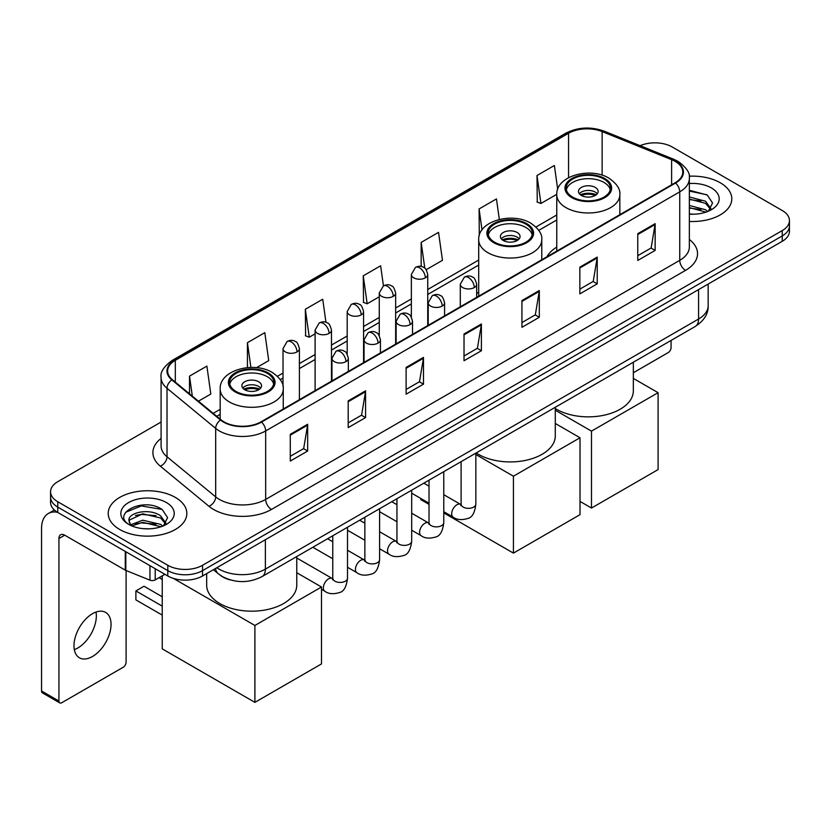 <?xml version="1.0" encoding="UTF-8"?>
<svg xmlns="http://www.w3.org/2000/svg" width="831" height="831" viewBox="0 0 831 831"><rect width="100%" height="100%" fill="white"/><g stroke="black" fill="none" stroke-linecap="round" stroke-linejoin="round"><path stroke-width="1.25" d="M478.708 292.169A43.409 25.065 0 0 0 476.672 293.499M556.77 247.098A43.409 25.065 0 0 0 546.902 256.8M230.208 579.903A24.566 14.189 180 0 1 220.288 575.26M161.089 422.034L57.765 481.689A24.566 14.189 0 0 0 50.566 491.723L50.566 502.423A24.566 14.189 0 0 0 57.765 512.447L167.8 575.976A24.566 14.189 0 0 0 202.546 575.976L782.251 241.291A24.566 14.189 0 0 0 789.45 231.257L789.45 225.907A24.566 14.189 0 0 1 782.251 235.931A24.566 14.189 0 0 0 789.45 225.907L789.45 220.558A24.566 14.189 0 0 0 782.251 210.523L672.217 146.994A24.566 14.189 0 0 0 640.109 145.685M50.566 491.723A24.566 14.189 0 0 0 57.765 501.747L167.8 565.277A24.566 14.189 0 0 0 202.546 565.277L202.546 570.627L782.251 235.931L202.546 570.627A24.566 14.189 0 0 1 167.8 570.627A24.566 14.189 0 0 0 202.546 570.627L202.546 575.976M57.765 501.747L57.765 507.097L167.8 570.627L57.765 507.097A24.566 14.189 0 0 1 50.566 497.073A24.566 14.189 0 0 0 57.765 507.097L57.765 512.447M720.29 182.778A39.317 22.697 0 0 0 689.179 176.203A39.317 22.697 0 0 1 720.29 182.778A39.317 22.697 0 0 1 731.799 198.827A39.317 22.697 0 0 0 720.29 182.778M175.331 497.405A39.317 22.697 0 0 0 132.482 492.482A39.317 22.697 0 0 0 108.217 513.454A39.317 22.697 0 0 0 119.737 529.503A39.317 22.697 0 0 0 162.575 534.416A39.317 22.697 0 0 0 186.84 513.454A39.317 22.697 0 0 0 175.331 497.405A39.317 22.697 0 0 0 132.482 492.482A39.317 22.697 0 0 0 108.217 513.454A39.317 22.697 0 0 0 119.737 529.503A39.317 22.697 0 0 0 162.575 534.416A39.317 22.697 0 0 0 186.84 513.454A39.317 22.697 0 0 0 175.331 497.405M675.115 161.37A26.208 15.135 180 0 1 682.791 172.069A26.208 15.135 180 0 1 675.115 182.768L261.038 421.836A26.208 15.135 180 0 1 221.036 419.821L172.381 379.694A26.208 15.135 180 0 1 167.644 371.021A26.208 15.135 180 0 1 175.32 360.322L568.56 133.282A26.208 15.135 180 0 1 602.132 131.589L671.614 159.677A26.208 15.135 180 0 1 675.115 161.37M675.582 161.11A26.862 15.509 0 0 0 671.988 159.365L602.506 131.277A26.862 15.509 0 0 0 568.103 133.012L174.853 360.052A26.862 15.509 0 0 0 171.851 379.912L220.506 420.029A26.862 15.509 0 0 0 261.505 422.106L675.582 183.038A26.862 15.509 0 0 0 675.582 161.11M290.289 434.312L290.289 461.06L307.657 451.025L307.657 424.277L290.289 434.312M290.289 456.312L303.668 448.584L307.584 425.171A6.555 3.781 -120 0 0 307.657 424.277M303.554 448.657L307.657 451.025M348.199 400.874L348.199 427.622L365.567 417.588L365.567 390.84L348.199 400.874M348.199 422.875L361.578 415.147L365.505 391.733A6.555 3.781 -120 0 0 365.567 390.84M361.464 415.22L365.567 417.588M406.11 367.437L406.11 394.185L423.488 384.161L423.488 357.403L406.11 367.437M406.11 389.438L419.489 381.72L423.415 358.296A6.555 3.781 -120 0 0 423.488 357.403M419.375 381.782L423.488 384.161M637.761 233.698L637.761 260.446L655.14 250.411L655.14 223.664L637.761 233.698M637.761 255.699L651.14 247.97L655.067 224.557A6.555 3.781 -120 0 0 655.14 223.664M651.026 248.043L655.14 250.411M579.851 267.135L579.851 293.883L597.219 283.849L597.219 257.101L579.851 267.135M579.851 289.136L593.23 281.408L597.157 257.994A6.555 3.781 -120 0 0 597.219 257.101M593.116 281.48L597.219 283.849M521.941 300.562L521.941 327.321L539.309 317.286L539.309 290.538L521.941 300.562M521.941 322.573L535.32 314.845L539.236 291.421A6.555 3.781 -120 0 0 539.309 290.538M535.195 314.907L539.309 317.286M464.02 334L464.02 360.747L481.398 350.724L481.398 323.976L464.02 334M464.02 356.011L477.41 348.282L481.326 324.859A6.555 3.781 -120 0 0 481.398 323.976M477.285 348.345L481.398 350.724M689.346 221.451A39.317 22.697 0 0 0 731.799 198.827A39.317 22.697 0 0 1 689.346 221.451M202.546 565.277L782.251 230.582A24.566 14.189 0 0 0 789.45 220.558M256.499 367.676L268.725 360.612L264.809 332.67L247.43 342.694L247.43 367.624M198.443 401.186L210.814 394.05L206.888 366.097L189.52 376.131L189.52 393.821M426.189 269.701L442.466 260.311L438.539 232.358L421.172 242.392L421.172 266.46M499.338 219.446L496.45 198.921L479.082 208.955L479.279 235.589M557.715 189.343L554.37 165.483L536.992 175.518L537.273 202.11M325.96 322.314L322.719 299.233L305.341 309.257L305.621 335.849M383.444 285.874L380.629 265.795L363.251 275.83L363.531 302.411M363.251 275.83L367.177 303.772L379.268 296.792M367.177 303.772L363.251 302.307M421.172 242.392L424.786 268.195M479.082 208.955L482.022 229.907M536.992 175.518L540.919 203.47L556.78 194.309M540.919 203.47L536.992 201.995M305.341 309.257L309.267 337.209L315.105 333.833M309.267 337.209L305.341 335.745M247.43 342.694L250.9 367.447M189.52 376.131L192.325 396.138M689.346 213.962L694.228 214.201M689.346 205.465L705.581 209.744L707.742 211.479M689.346 207.584L705.966 212.134M689.346 196.968L705.581 201.247L710.889 208.591M689.346 199.097L705.581 203.366L710.474 209.142M689.346 214.128A26.696 15.415 0 0 0 711.367 209.724A26.696 15.415 0 0 0 711.367 187.92A26.696 15.415 0 0 0 689.346 183.516M708.376 211.209L712.562 203.003L707.264 195.025L689.346 190.257M689.346 191.078L706.901 194.786M689.346 199.575L700.99 201.029M689.346 208.072L700.99 209.526M633.347 372.735L668.166 352.624A4.093 2.368 120 0 0 671.064 347.618L671.064 340.45M603.94 179.06A22.115 12.766 0 0 0 579.841 176.297A22.115 12.766 0 0 0 566.191 188.086A22.115 12.766 0 0 0 572.663 197.113A22.115 12.766 0 0 0 596.762 199.887A22.115 12.766 0 0 0 610.421 188.086A22.115 12.766 0 0 0 603.94 179.06M610.224 189.759A22.115 12.766 0 0 0 603.94 182.405A22.115 12.766 0 0 0 581.201 179.34A22.115 12.766 0 0 0 566.378 189.759M555.285 408.53A45.051 26.01 0 0 0 556.448 409.236A45.051 26.01 0 0 0 605.539 414.877A45.051 26.01 0 0 0 633.347 390.85L633.347 362.223M595.256 187.422A9.827 5.672 0 0 0 584.546 186.186A9.827 5.672 0 0 0 578.48 191.431A9.827 5.672 0 0 0 581.357 195.441A9.827 5.672 0 0 0 592.067 196.677A9.827 5.672 0 0 0 598.133 191.431A9.827 5.672 0 0 0 595.256 187.422M597.26 193.768A9.827 5.672 0 0 0 595.256 192.106A9.827 5.672 0 0 0 579.352 193.768M580.36 194.776A13.109 7.562 180 0 1 595.671 194.537L595.671 195.192M581.44 195.493A11.468 6.617 180 0 1 594.487 195.223L595.671 194.537M594.29 195.929L594.487 195.223M591.485 508.042L591.485 431.133L658.09 392.689L658.09 469.588L591.485 508.042L580.017 501.415M591.485 431.133L555.285 410.234M633.347 378.406L658.09 392.689M525.878 224.131A22.115 12.766 0 0 0 501.779 221.368A22.115 12.766 0 0 0 488.129 233.158A22.115 12.766 0 0 0 494.601 242.185A22.115 12.766 0 0 0 518.7 244.958A22.115 12.766 0 0 0 532.349 233.158A22.115 12.766 0 0 0 525.878 224.131M532.162 234.83A22.115 12.766 0 0 0 525.878 227.476A22.115 12.766 0 0 0 503.129 224.412A22.115 12.766 0 0 0 488.316 234.83M476.194 452.947A45.051 26.01 0 0 0 478.386 454.308A45.051 26.01 0 0 0 527.477 459.948A45.051 26.01 0 0 0 555.285 435.911L555.285 407.294M517.183 232.493A9.827 5.672 0 0 0 506.474 231.257A9.827 5.672 0 0 0 500.407 236.503A9.827 5.672 0 0 0 503.285 240.512A9.827 5.672 0 0 0 513.994 241.748A9.827 5.672 0 0 0 520.061 236.503A9.827 5.672 0 0 0 517.183 232.493M519.188 238.84A9.827 5.672 0 0 0 517.183 237.167A9.827 5.672 0 0 0 501.28 238.84M502.298 239.847A13.109 7.562 180 0 1 517.599 239.608L517.599 240.263M503.368 240.564A11.468 6.617 180 0 1 516.415 240.294L517.599 239.608M516.228 241L516.415 240.294M513.423 553.114L513.423 476.205L580.017 437.76L580.017 514.659L513.423 553.114L443.775 512.893M429.025 504.386L420.766 499.608L420.766 498.423M513.423 476.205L475.851 454.515M555.285 423.467L580.017 437.76M267.353 373.389A22.115 12.766 0 0 0 243.254 370.626A22.115 12.766 0 0 0 229.605 382.416A22.115 12.766 0 0 0 236.077 391.443A22.115 12.766 0 0 0 260.176 394.216A22.115 12.766 0 0 0 273.825 382.416A22.115 12.766 0 0 0 267.353 373.389M273.638 384.088A22.115 12.766 0 0 0 267.353 376.734A22.115 12.766 0 0 0 244.615 373.67A22.115 12.766 0 0 0 229.792 384.088M206.67 573.598L206.67 585.169A45.051 26.01 0 0 0 219.862 603.566A45.051 26.01 0 0 0 268.953 609.196A45.051 26.01 0 0 0 296.76 585.169L296.76 556.552M258.67 381.751A9.827 5.672 0 0 0 247.95 380.515A9.827 5.672 0 0 0 241.883 385.761A9.827 5.672 0 0 0 244.761 389.77A9.827 5.672 0 0 0 255.481 391.006A9.827 5.672 0 0 0 261.547 385.761A9.827 5.672 0 0 0 258.67 381.751M260.664 388.098A9.827 5.672 0 0 0 258.67 386.425A9.827 5.672 0 0 0 242.766 388.098M243.774 389.105A13.109 7.562 180 0 1 259.075 388.866L259.075 389.521M244.854 389.822A11.468 6.617 180 0 1 257.901 389.552L259.075 388.866M257.703 390.258L257.901 389.552M162.242 615.096L135.889 599.889L135.889 590.924L162.242 606.142M254.899 702.361L254.899 625.463L321.504 587.008L321.504 663.917L254.899 702.361L162.242 648.866L162.242 575.841M254.899 625.463L173.357 578.386M296.76 572.725L321.504 587.008M135.889 590.924L144.002 586.239L162.242 596.772M96.012 612.063A26.208 15.135 -60 0 1 77.813 648.003A26.208 15.135 -60 0 1 74.312 649.645M92.511 656.49A26.208 15.135 120 0 0 109.63 633.399A26.208 15.135 120 0 0 105.62 612.395A26.208 15.135 120 0 0 92.511 613.693A26.208 15.135 120 0 0 75.392 636.785A26.208 15.135 120 0 0 79.412 657.788A26.208 15.135 120 0 0 92.511 656.49M155.2 568.705L155.2 579.903L164.902 574.304M57.484 512.291A32.762 18.916 -120 0 0 48.333 513.506A32.762 18.916 -120 0 0 41.55 528.495L41.55 690.997L58.928 701.032L58.928 538.53A8.185 4.726 60 0 1 60.621 534.78A8.185 4.726 60 0 1 64.714 535.185L125.273 570.149L125.273 551.42M58.928 701.032A4.093 2.368 120 0 0 59.77 702.901L42.402 692.877A4.093 2.368 -60 0 1 41.55 690.997M59.77 702.901A4.093 2.368 120 0 0 61.816 702.704L123.206 667.262A4.093 2.368 120 0 0 126.104 662.245L126.104 570.523M155.2 579.903A4.093 2.368 180 0 1 149.954 580.173L125.813 570.409A4.093 2.368 180 0 1 125.273 570.149M143.088 528.651L149.268 528.838M130.82 524.735L142.735 520.185L160.622 524.371L162.783 526.106M131.921 525.878L142.735 522.315L161.006 526.761M131.007 525.556L129.096 521.079A18.511 10.689 0 0 0 132.077 526.023M165.93 523.218L160.622 515.874C149.507 507.585 126.644 512.706 129.096 521.079L129.023 520.258M129.137 521.338L129.646 519.957L142.735 513.818L160.622 518.004L165.514 523.769M163.416 525.846L167.602 517.63L162.305 509.652C143.576 496.19 110.284 513.932 129.511 524.818L130.457 525.4M166.408 502.547A26.696 15.415 0 0 0 128.649 502.547A26.696 15.415 0 0 0 128.649 524.351A26.696 15.415 0 0 0 166.408 524.351A26.696 15.415 0 0 0 166.408 502.547M125.606 512.332L141.28 505.902L161.941 509.413M135.401 515.459L141.28 514.389L156.031 515.656M135.401 523.956L141.28 522.886L156.031 524.153M216.849 567.718A32.762 18.916 0 0 0 219.052 569.121A32.762 18.916 0 0 0 265.38 569.121L698.57 319.021A32.762 18.916 0 0 0 708.168 305.652C708.407 313.775 704.075 320.735 695.173 326.521L261.994 576.621A16.381 9.453 60 0 0 265.38 569.121L265.38 539.703M698.57 289.604L698.57 319.021A16.381 9.453 60 0 1 695.173 326.521M215.52 568.487A16.381 10.959 129.5 0 0 218.376 573.816L213.401 569.713M782.251 241.291L782.251 230.582M167.8 575.976L167.8 565.277M689.346 239.473A40.948 23.642 180 0 1 685.544 270.376L271.467 509.445A8.185 4.726 60 0 1 265.671 499.41L679.748 260.342A32.762 18.916 0 0 0 689.346 246.973L689.346 178.488A32.762 18.916 180 0 1 679.748 191.868A8.185 4.726 -120 0 0 675.582 183.038M271.467 509.445A40.948 23.642 180 0 1 213.546 509.445A40.948 23.642 180 0 1 208.965 506.287L160.31 466.16A40.948 23.642 180 0 1 161.089 438.415M219.342 499.41A32.762 18.916 0 0 0 265.671 499.41L265.671 430.936A32.762 18.916 180 0 1 215.676 428.401L167.021 388.285A32.762 18.916 180 0 1 161.089 377.44L161.089 445.915A32.762 18.916 0 0 0 167.021 456.77L215.676 496.886A32.762 18.916 0 0 0 219.342 499.41M689.346 178.488C690.436 173.378 686.676 167.665 678.054 161.37L673.744 159.282A8.185 3.833 112 0 0 671.988 159.365M673.744 159.282L604.262 131.184C590.696 126.385 577.815 127.081 565.631 133.282A8.185 4.726 60 0 1 568.103 133.012M174.853 360.052A8.185 4.726 -120 0 0 172.381 360.311C163.884 366.429 160.113 372.132 161.089 377.44M171.851 379.912A8.185 5.474 129.5 0 0 167.021 388.285L167.021 456.77A8.185 5.474 -50.5 0 1 160.31 466.16M604.262 131.184A8.185 3.833 112 0 0 602.506 131.277M220.506 420.029A8.185 5.474 129.5 0 0 215.676 428.401L215.676 496.886A8.185 5.474 -50.5 0 1 208.965 506.287M261.505 422.106A8.185 4.726 60 0 1 265.671 430.936L679.748 191.868L679.748 260.342A8.185 4.726 60 0 0 685.544 270.376M175.32 360.322L175.32 382.125M671.614 159.677L671.614 184.794M602.132 131.589L602.132 175.196M620.902 214.076L619.833 213.64M568.56 133.282L568.56 177.678M556.77 214.99L535.933 227.019M478.708 260.061L427.736 289.489M411.355 298.942L395.649 308.01M379.268 317.463L363.573 326.531M347.192 335.994L331.486 345.052M315.105 354.515L299.399 363.583M283.018 373.036L277.419 376.277M220.184 409.319L213.193 413.35M464.02 334.851L481.326 324.859M521.941 301.414L539.236 291.421M579.851 267.977L597.157 257.994M637.761 234.539L655.067 224.557M406.11 368.289L423.415 358.296M348.199 401.726L365.505 391.733M290.289 435.153L307.584 425.171M571.801 197.622A23.341 13.473 0 0 0 604.812 197.622A23.341 13.473 0 0 0 604.812 178.561A23.341 13.473 0 0 0 571.801 178.561A23.341 13.473 0 0 0 571.801 197.622M619.833 214.689L619.833 194.776A31.536 18.209 180 0 1 600.366 211.593A31.536 18.209 180 0 1 566.004 207.646A31.536 18.209 180 0 1 556.77 194.776L556.77 251.097M493.728 242.694A23.341 13.473 0 0 0 526.74 242.694A23.341 13.473 0 0 0 526.74 223.632A23.341 13.473 0 0 0 493.728 223.632A23.341 13.473 0 0 0 493.728 242.694M541.77 259.76L541.77 239.847A31.536 18.209 180 0 1 522.304 256.665A31.536 18.209 180 0 1 487.942 252.717A31.536 18.209 180 0 1 478.708 239.847L478.708 296.168M235.215 391.941A23.341 13.473 0 0 0 268.216 391.941A23.341 13.473 0 0 0 268.216 372.89A23.341 13.473 0 0 0 235.215 372.89A23.341 13.473 0 0 0 235.215 391.941M283.246 409.018L283.246 389.105A31.536 18.209 180 0 1 263.78 405.923A31.536 18.209 180 0 1 229.418 401.975A31.536 18.209 180 0 1 220.184 389.105L220.184 419.115M474.272 287.557A8.185 4.726 0 0 0 476.672 284.212C475.374 279.486 474.075 277.159 472.787 277.253C470.419 275.58 467.614 275.539 464.384 277.128A8.185 4.726 60 0 1 468.487 277.533A8.185 4.726 -120 0 1 474.272 287.557A8.185 4.726 0 0 1 462.69 287.557A8.185 4.726 0 0 1 460.291 284.212L464.384 277.128M443.775 511.709L453.217 517.162A7.375 4.259 -60 0 1 452.085 511.252A7.375 4.259 -60 0 1 456.905 504.76A7.375 4.259 -60 0 1 457.227 504.583A7.375 4.259 -60 0 1 460.582 504.396L443.775 494.684M461.537 505.134L460.873 505.684L461.112 504.095A7.375 4.259 -0 0 0 463.272 507.097A7.375 4.259 -0 0 0 473.358 507.284A7.375 4.259 -0 0 0 475.851 504.095C474.844 512.654 472.195 517.433 467.905 518.44C461.745 520.31 456.842 519.884 453.217 517.162M442.185 306.078A8.185 4.726 0 0 0 444.585 302.744C443.287 298.007 441.999 295.68 440.7 295.774C438.332 294.101 435.527 294.06 432.307 295.649A8.185 4.726 60 0 1 436.4 296.054A8.185 4.726 -120 0 1 442.185 306.078A8.185 4.726 0 0 1 430.603 306.078A8.185 4.726 0 0 1 428.204 302.744L432.307 295.649M411.688 530.23L421.13 535.683A7.375 4.259 -60 0 1 419.998 529.783A7.375 4.259 -60 0 1 424.818 523.281A7.375 4.259 -60 0 1 425.14 523.104A7.375 4.259 -60 0 1 428.505 522.917L411.688 513.215M429.45 523.665L428.796 524.205L429.025 522.616A7.375 4.259 -0 0 0 431.185 525.628A7.375 4.259 -0 0 0 441.271 525.805A7.375 4.259 -0 0 0 443.775 522.616C442.757 531.175 440.108 535.953 435.818 536.961C429.658 538.831 424.766 538.405 421.13 535.683M410.109 324.609A8.185 4.726 0 0 0 412.508 321.265C411.21 316.528 409.912 314.201 408.623 314.295C406.245 312.622 403.45 312.581 400.22 314.17A8.185 4.726 60 0 1 404.313 314.575A8.185 4.726 -120 0 1 410.109 324.609A8.185 4.726 0 0 1 398.527 324.609A8.185 4.726 0 0 1 396.127 321.265L400.22 314.17M379.601 548.761L389.043 554.215A7.375 4.259 -60 0 1 387.921 548.304A7.375 4.259 -60 0 1 392.731 541.812A7.375 4.259 -60 0 1 393.063 541.635A7.375 4.259 -60 0 1 396.418 541.438L379.601 531.736M397.363 542.186L396.709 542.726L396.948 541.137A7.375 4.259 -0 0 0 399.098 544.149A7.375 4.259 -0 0 0 409.195 544.326A7.375 4.259 -0 0 0 411.688 541.137C410.68 549.696 408.021 554.474 403.731 555.482C397.571 557.352 392.679 556.926 389.043 554.215M378.022 343.13A8.185 4.726 0 0 0 380.421 339.786C379.123 335.049 377.825 332.732 376.536 332.815C374.158 331.143 371.364 331.102 368.133 332.691A8.185 4.726 60 0 1 372.236 333.096A8.185 4.726 -120 0 1 378.022 343.13A8.185 4.726 0 0 1 366.44 343.13A8.185 4.726 0 0 1 364.04 339.786L368.133 332.691M347.514 567.282L356.966 572.736A7.375 4.259 -60 0 1 355.834 566.825A7.375 4.259 -60 0 1 360.654 560.333A7.375 4.259 -60 0 1 360.976 560.156A7.375 4.259 -60 0 1 364.331 559.969L347.514 550.257M365.287 560.707L364.622 561.257L364.861 559.658A7.375 4.259 -0 0 0 367.022 562.67A7.375 4.259 -0 0 0 377.108 562.857A7.375 4.259 -0 0 0 379.601 559.658C378.593 568.217 375.944 573.006 371.654 574.003C365.495 575.883 360.592 575.457 356.966 572.736M345.935 361.651A8.185 4.726 0 0 0 348.334 358.306C347.036 353.57 345.748 351.253 344.45 351.336C342.081 349.674 339.277 349.633 336.056 351.212A8.185 4.726 60 0 1 340.149 351.627A8.185 4.726 -120 0 1 345.935 361.651A8.185 4.726 0 0 1 334.353 361.651A8.185 4.726 0 0 1 331.953 358.306L336.056 351.212M321.504 589.304L324.879 591.257A7.375 4.259 -60 0 1 323.747 585.346A7.375 4.259 -60 0 1 328.567 578.854A7.375 4.259 -60 0 1 328.889 578.677A7.375 4.259 -60 0 1 332.255 578.49L296.76 557.996M333.2 579.228L332.545 579.778L332.774 578.189A7.375 4.259 -0 0 0 334.935 581.191A7.375 4.259 -0 0 0 345.021 581.378A7.375 4.259 -0 0 0 347.514 578.189C346.506 586.748 343.857 591.527 339.567 592.524C333.408 594.404 328.515 593.978 324.879 591.257M425.337 277.834A8.185 4.726 0 0 0 427.736 274.49C426.438 269.753 425.14 267.426 423.852 267.52C421.473 265.847 418.679 265.806 415.448 267.395A8.185 4.726 60 0 1 419.551 267.8A8.185 4.726 -120 0 1 425.337 277.834A8.185 4.726 0 0 1 413.755 277.834A8.185 4.726 0 0 1 411.355 274.49L415.448 267.395M393.25 296.355A8.185 4.726 0 0 0 395.649 293.011C394.351 288.274 393.063 285.947 391.765 286.041C389.396 284.368 386.592 284.327 383.371 285.916A8.185 4.726 60 0 1 387.464 286.321A8.185 4.726 -120 0 1 393.25 296.355A8.185 4.726 0 0 1 381.668 296.355A8.185 4.726 0 0 1 379.268 293.011L383.371 285.916M361.173 314.876A8.185 4.726 0 0 0 363.573 311.532C362.274 306.795 360.976 304.478 359.678 304.562C357.309 302.889 354.515 302.848 351.284 304.437A8.185 4.726 60 0 1 355.377 304.842A8.185 4.726 -120 0 1 361.173 314.876A8.185 4.726 0 0 1 349.591 314.876A8.185 4.726 0 0 1 347.192 311.532L351.284 304.437M329.086 333.397A8.185 4.726 0 0 0 331.486 330.052C330.187 325.326 328.889 322.999 327.601 323.093C325.222 321.42 322.428 321.379 319.197 322.968A8.185 4.726 60 0 1 323.29 323.373A8.185 4.726 -120 0 1 329.086 333.397A8.185 4.726 0 0 1 317.504 333.397A8.185 4.726 0 0 1 315.105 330.052L319.197 322.968M296.999 351.929A8.185 4.726 0 0 0 299.399 348.584C298.1 343.847 296.812 341.52 295.514 341.614C293.146 339.941 290.341 339.9 287.121 341.489A8.185 4.726 60 0 1 291.214 341.894A8.185 4.726 -120 0 1 296.999 351.929A8.185 4.726 0 0 1 285.417 351.929A8.185 4.726 0 0 1 283.018 348.584L287.121 341.489M58.928 538.53L64.714 535.185M125.813 551.742L125.813 570.409M149.954 580.173L149.954 565.672M261.994 576.621C248.812 583.248 235.63 583.248 222.448 576.621L218.376 573.816M708.168 305.652L708.168 284.057M565.631 133.282L172.381 360.311M556.77 219.976L538.768 230.364M478.708 265.047L427.736 294.475M411.355 303.928L395.649 312.996M379.268 322.449L363.573 331.517M347.192 340.98L331.486 350.038M315.105 359.501L299.399 368.569M283.018 378.022L280.244 379.622M220.184 414.305L216.756 416.279M619.833 194.776C620.528 189.229 616.882 183.682 608.905 178.156C590.311 166.647 555.679 175.881 556.77 194.776M541.77 239.847C542.456 234.3 538.82 228.754 530.843 223.227C512.249 211.718 477.617 220.953 478.708 239.847M283.246 389.105C283.942 383.548 280.296 378.012 272.319 372.485C253.725 360.976 219.093 370.211 220.184 389.105M162.242 579.467L159.105 577.659M475.851 453.144L475.851 504.095M476.672 297.342L476.672 284.212M429.025 503.202L411.688 493.188M461.112 461.662L461.112 504.095M460.291 306.795L460.291 284.212M429.025 486.177L423.841 483.175M443.775 471.676L443.775 522.616M444.585 315.863L444.585 302.744M396.948 521.723L379.601 511.709M429.025 480.183L429.025 522.616M428.204 325.326L428.204 302.744M396.948 504.697L391.754 501.706M411.688 490.197L411.688 541.137M412.508 334.384L412.508 321.265M364.861 540.243L347.514 530.23M396.948 498.704L396.948 541.137M396.127 343.847L396.127 321.265M364.861 523.218L359.667 520.227M379.601 508.717L379.601 559.658M380.421 352.915L380.421 339.786M332.774 558.764L312.84 547.265M364.861 517.225L364.861 559.658M364.04 362.368L364.04 339.786M332.774 541.75L327.591 538.748M347.514 527.238L347.514 578.189M348.334 371.436L348.334 358.306M332.774 535.756L332.774 578.189M331.953 380.889L331.953 358.306M427.736 325.596L427.736 274.49M411.355 317.078L411.355 274.49M395.649 344.117L395.649 293.011M379.268 335.599L379.268 293.011M363.573 362.638L363.573 311.532M347.192 354.131L347.192 311.532M331.486 381.169L331.486 330.052M315.105 390.622L315.105 330.052M299.399 399.69L299.399 348.584M283.018 386.425L283.018 348.584M48.333 513.506L54.379 510.005"/></g></svg>
